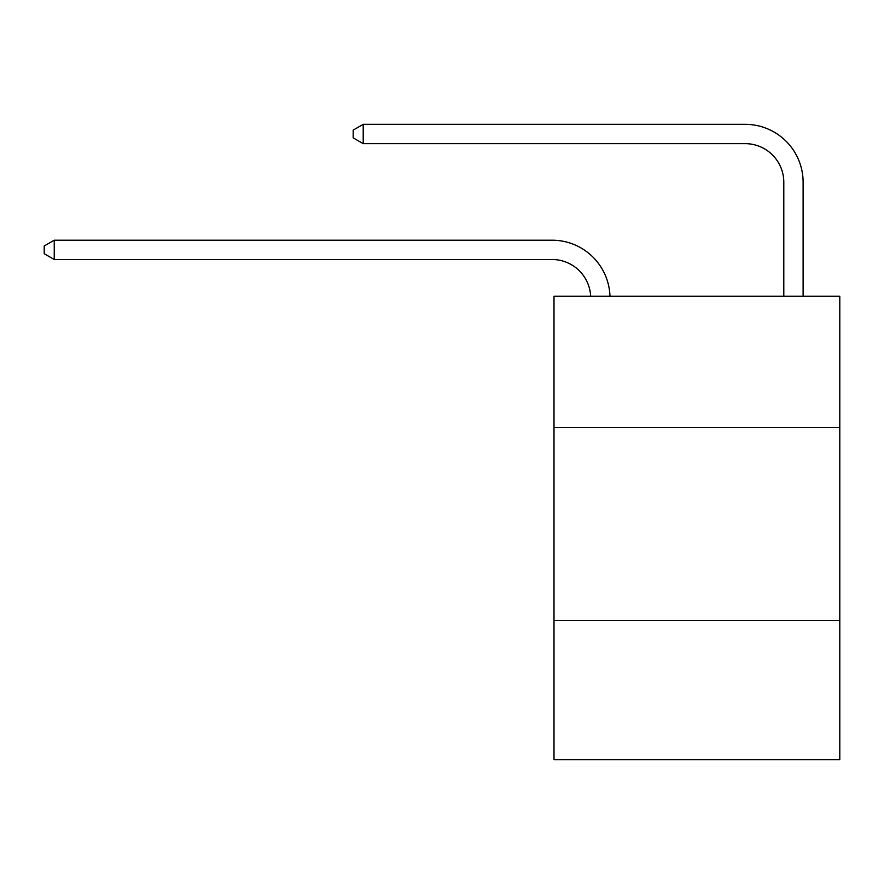 <?xml version="1.0" encoding="UTF-8"?>
<svg xmlns="http://www.w3.org/2000/svg" width="884" height="884" viewBox="0 0 884 884"><rect width="100%" height="100%" fill="white"/><g stroke="black" fill="none" stroke-linecap="round" stroke-linejoin="round"><path stroke-width="1.33" d="M839.8 427.513L839.8 296.206L554.003 296.206L554.003 427.513L839.8 427.513L839.8 759.665L554.003 759.665L554.003 427.513M839.8 620.623L554.003 620.623M590.645 296.206A38.62 38.62 -130.4 0 0 552.069 259.509L54.244 259.509L44.2 253.719L44.2 245.995L54.244 240.205L552.069 240.205A57.935 57.935 49.6 0 1 609.971 296.206M54.244 240.205L54.244 259.509M783.799 296.206L783.799 182.27A38.62 38.62 0 0 0 745.179 143.65L363.213 143.65L363.213 124.335L745.179 124.335A57.935 57.935 180 0 1 803.114 182.27L803.114 296.206M363.213 143.65L353.169 137.86L353.169 130.136L363.213 124.335"/></g></svg>
